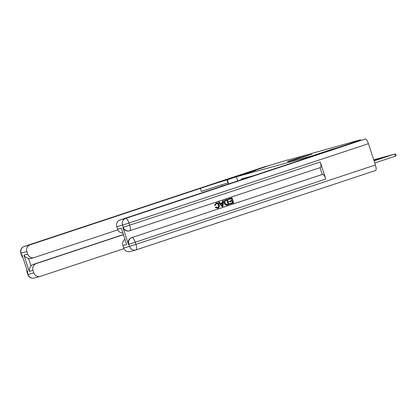 <?xml version="1.0" encoding="UTF-8"?>
<svg xmlns="http://www.w3.org/2000/svg" width="417" height="417" viewBox="0 0 417 417"><rect width="100%" height="100%" fill="white"/><g stroke="black" fill="none" stroke-linecap="round" stroke-linejoin="round"><path stroke-width="0.63" d="M293.578 160.17L311.822 154.274L293.578 160.17M287.48 161.572L300.766 157.334L287.506 161.645M287.86 159.878L269.09 165.565L236.361 176.808L312.859 155.661L359.965 140.446L351.401 142.807L360.361 139.836L287.928 160.086M290.029 161.134L308.403 155.223L290.044 161.176M288.559 161.588L304.65 156.26L288.559 161.588M237.711 180.947L236.361 176.808M241.401 179.722L241.198 179.096L253.802 175.609M244.675 178.132L244.821 178.585M360.512 140.289L360.361 139.836M293.224 160.237L307.001 155.671L293.229 160.258M290.446 160.884L295.684 159.211L290.446 160.884M374.753 163.005L395.488 156.135L394.79 154.003L374.049 160.847M374.059 160.879L394.79 154.003L395.874 154.342L396.15 155.197L395.488 156.135M217.439 207.687C218.445 207.186 218.743 206.352 218.32 205.19C217.987 203.97 217.257 203.449 216.131 203.616M215.375 205.294L214.635 205.357L216.074 202.99C217.617 202.631 218.664 203.267 219.206 204.903C219.686 206.483 219.217 207.593 217.799 208.229L215.433 207.369L216.069 206.988L217.638 207.63C218.649 207.129 218.941 206.295 218.518 205.133C218.19 203.918 217.46 203.392 216.329 203.564L215.375 205.294L214.432 205.409L216.162 202.964M217.601 208.286L215.229 207.426L216.069 206.988M222.313 202.73L222.36 200.973L223.288 200.671L223.017 206.431L222.24 206.686L218.628 202.219L219.363 201.974L220.431 203.366L222.516 202.672L222.558 200.916L223.288 200.671M222.24 206.686L218.43 202.271L219.363 201.974M230.247 204.033L230.054 203.444L232.806 202.532L232.295 200.958L229.725 201.807L229.532 201.218L232.102 200.368L231.524 198.596L228.443 199.607L228.25 199.018L232.019 197.778L233.692 202.891L230.043 204.09L229.85 203.496L232.608 202.584L232.097 201.02M229.725 201.807L229.334 201.275L231.904 200.421L231.326 198.664M122.874 227.343L123.25 227.239A5.379 5.15 74.5 0 0 129.572 230.799L129.197 230.903A5.379 5.15 -105.5 0 1 122.874 227.343L128.446 244.383A5.379 5.15 -105.5 0 1 131.663 237.648L322.654 174.353A5.379 1.553 71.7 0 1 325.828 179.049L320.256 162.01A5.379 1.553 71.7 0 1 320.449 167.53A5.379 1.553 71.7 0 1 320.428 167.535L129.849 230.716M320.058 167.66L322.278 174.457L131.663 237.648M227.307 204.997L225.592 205.081L224.143 203.241C223.601 201.609 224.075 200.499 225.555 199.91L227.51 199.274L229.178 204.387L227.051 205.075M339.673 147.175L332.438 149.171L304.353 158.507A22.414 0.313 161.9 0 1 305.286 158.298A22.414 0.313 161.9 0 1 290.237 163.532L119.981 219.973L125.767 218.372L365.266 138.976L339.673 147.175M126.659 244.456L121.337 228.182L126.659 244.456L122.906 245.493L123.729 248.006L129.515 246.411L128.817 244.279L128.446 244.383M122.906 245.493A5.379 5.15 -105.5 0 1 124.876 239.384M325.828 179.049L135.207 242.241L135.9 244.372L129.515 246.411A5.379 5.15 74.5 0 0 135.838 249.971L130.047 251.571A5.379 5.15 -105.5 0 1 123.729 248.006M365.266 138.976A5.379 1.553 71.7 0 1 368.435 143.672L375.399 164.976A5.379 1.553 71.7 0 1 375.592 170.496A5.379 1.553 71.7 0 1 375.571 170.501L136.119 249.887M122.775 232.962A5.379 5.15 -105.5 0 1 117.589 229.22L121.337 228.182M368.435 143.672L128.942 223.074L129.635 225.201L123.25 227.239L122.551 225.107L116.765 226.707L117.589 229.22M116.765 226.707A5.379 5.15 -105.5 0 1 119.981 219.973M322.278 174.457L322.654 174.353M228.641 199.55L228.25 199.018M228.448 198.961L232.019 197.778M227.51 204.94L225.79 205.023L224.341 203.188C223.804 201.557 224.273 200.441 225.759 199.852L227.51 199.274M227.01 200.092L224.966 201.171L225.034 202.97L226.462 204.518L228.297 204.022L227.01 200.092M227.041 204.434L228.099 204.08L226.817 200.16M220.431 203.366L222.516 202.672M222.464 204.914L222.501 203.329L220.833 203.887L222.438 205.967L222.303 203.397M222.24 206.024L222.261 204.966M34.356 278.024A5.379 5.379 0 0 1 27.814 274.511L33.824 272.859A5.379 5.15 74.5 0 0 40.147 276.424L34.356 278.024A5.379 5.15 -105.5 0 1 28.038 274.459L27.34 272.327L27.715 272.228L22.148 255.183L21.773 255.287L21.074 253.161A5.379 5.15 -105.5 0 1 24.29 246.426L30.081 244.826A5.379 5.15 74.5 0 0 26.865 251.56L20.85 253.208A5.379 5.379 0 0 1 24.269 246.431A5.379 1.553 -108.3 0 1 24.29 246.426L263.789 167.029A5.379 1.553 71.7 0 1 263.789 167.029L269.012 165.585L248.647 172.336L255.887 170.334L226.947 179.904A22.414 0.313 -18.1 0 0 200.332 188.385L30.081 244.826M228.725 183.923L227.374 179.784M222.157 186.102L221.75 184.851M27.684 254.073A5.379 5.15 74.5 0 0 34.006 257.638L31.004 258.467A5.379 5.15 -105.5 0 1 28.575 258.519L30.999 265.937C29.623 267.719 29.039 269.533 29.253 271.384L23.936 255.11L27.684 254.073L26.865 251.56M34.006 257.638A5.379 5.15 74.5 0 0 34.241 257.565L117.834 229.85M263.742 167.04A5.379 1.553 71.7 0 1 263.768 167.035L24.269 246.431M123.354 234.724L36.222 263.612A5.379 5.15 74.5 0 0 33.006 270.346L29.253 271.384M33.824 272.859L33.006 270.346M40.147 276.424A5.379 5.15 74.5 0 0 40.381 276.351L123.974 248.636M30.999 265.937A5.379 5.15 -105.5 0 1 33.219 264.441L36.222 263.612M123.307 234.578L33.219 264.441M226.947 179.904L227.953 182.969A22.414 0.313 -18.1 0 0 201.338 191.45L200.332 188.385M23.936 255.11C24.864 256.763 26.412 257.899 28.575 258.519M374.018 160.753L392.293 154.697L374.007 160.722M373.976 160.628L389.791 155.385L373.966 160.597M373.94 160.503L387.289 156.078L373.929 160.472M373.898 160.378L384.792 156.766L373.887 160.347M373.856 160.253L382.29 157.459L373.846 160.222M373.814 160.128L379.793 158.147L373.804 160.102M373.773 160.008L377.291 158.841L373.762 159.977M373.736 159.883L374.789 159.534L373.726 159.852M320.449 167.53L129.828 230.721A5.379 5.379 0 0 1 129.572 230.799A5.379 5.15 74.5 0 0 129.807 230.731A5.379 1.553 -108.3 0 0 129.828 230.721A5.379 1.553 -108.3 0 0 129.635 225.201L320.256 162.01M375.592 170.496L136.093 249.892A5.379 5.379 0 0 1 135.838 249.971A5.379 5.15 74.5 0 0 136.072 249.898A5.379 1.553 -108.3 0 0 136.093 249.892A5.379 1.553 -108.3 0 0 135.9 244.372L375.399 164.976M132.038 237.544A5.379 5.15 74.5 0 0 128.817 244.279L135.207 242.241A5.379 1.553 -108.3 0 0 132.038 237.544M125.767 218.372A5.379 5.15 74.5 0 0 122.551 225.107L128.942 223.074A5.379 1.553 -108.3 0 0 125.767 218.372M22.779 257.117A5.379 5.15 -105.5 0 1 21.773 255.287L21.548 255.34A5.379 5.379 0 0 0 22.914 257.529M26.928 269.809A5.379 5.379 0 0 0 27.115 272.379L27.34 272.327A5.379 5.15 -105.5 0 1 27.074 270.258M27.814 274.511L27.115 272.379L27.694 272.155M21.548 255.34L20.85 253.208"/></g></svg>
